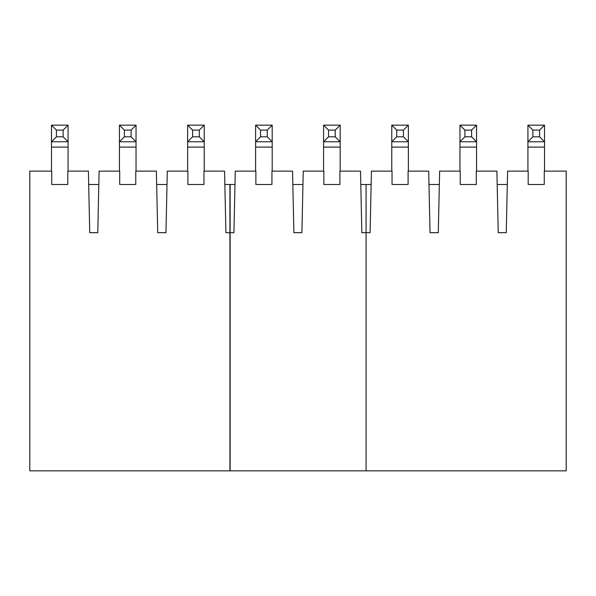<?xml version="1.0" encoding="UTF-8"?>
<svg xmlns="http://www.w3.org/2000/svg" width="596" height="596" viewBox="0 0 596 596"><rect width="100%" height="100%" fill="white"/><g stroke="black" fill="none" stroke-linecap="round" stroke-linejoin="round"><path stroke-width="0.89" d="M366.078 184.507L366.078 470.84L366.078 184.507L360.803 184.507L371.144 184.507L366.078 184.507L366.078 232.671L361.846 232.671L366.078 232.671L366.078 470.84L229.922 470.84L566.2 470.84L366.078 470.84L366.078 184.507M229.922 184.507L234.98 184.507L229.922 184.507L229.922 470.84L229.922 184.507M255.878 184.507L271.932 184.507L255.878 184.507L255.878 171.126L235.271 171.126L233.93 232.671L229.922 232.671L233.93 232.671L235.271 171.126L255.878 171.126L255.878 184.507M292.83 184.507L302.954 184.507L292.83 184.507M323.851 184.507L339.906 184.507L323.851 184.507L323.851 171.126L303.245 171.126L301.904 232.671L293.88 232.671L292.539 171.126L271.932 171.126L271.932 184.507L271.932 171.126L292.539 171.126L293.88 232.671L301.904 232.671L303.245 171.126L323.851 171.126L323.851 184.507M361.846 232.671L360.513 171.126L339.906 171.126L339.906 184.507L339.906 171.126L360.513 171.126L361.846 232.671M323.583 171.126L323.583 125.16L323.583 141.751L340.174 141.751L335.22 136.797L328.53 136.797L323.583 141.751L328.53 136.797L328.53 130.107L323.583 125.16L340.174 125.16L340.174 141.751L323.583 141.751L323.583 147.1L340.174 147.1L340.174 141.751L340.174 171.126L340.174 147.1L323.583 147.1L323.583 171.126M335.22 130.107L340.174 125.16L323.583 125.16L328.53 130.107L335.22 130.107L328.53 130.107L328.53 136.797L335.22 136.797L335.22 130.107L335.22 136.797L340.174 141.751L340.174 125.16L335.22 130.107M255.61 171.126L255.61 125.16L255.61 141.751L272.201 141.751L267.254 136.797L260.564 136.797L255.61 141.751L260.564 136.797L260.564 130.107L255.61 125.16L272.201 125.16L272.201 141.751L255.61 141.751L255.61 147.1L272.201 147.1L272.201 141.751L272.201 171.126L272.201 147.1L255.61 147.1L255.61 171.126M267.254 130.107L272.201 125.16L255.61 125.16L260.564 130.107L267.254 130.107L260.564 130.107L260.564 136.797L267.254 136.797L267.254 130.107L267.254 136.797L272.201 141.751L272.201 125.16L267.254 130.107M544.26 184.507L544.26 171.126L566.2 171.126L566.2 470.84L566.2 171.126L544.26 171.126L544.26 184.507L528.198 184.507L544.26 184.507M471.6 130.107L476.554 125.16L459.963 125.16L464.91 130.107L471.6 130.107L464.91 130.107L464.91 136.797L471.6 136.797L471.6 130.107L471.6 136.797L476.554 141.751L476.554 125.16L471.6 130.107M439.334 184.507L428.993 184.507L439.334 184.507M476.286 184.507L476.286 171.126L476.286 184.507L460.231 184.507L476.286 184.507M527.929 171.126L527.929 125.16L527.929 141.751L544.528 141.751L539.574 136.797L532.884 136.797L527.929 141.751L532.884 136.797L532.884 130.107L527.929 125.16L544.528 125.16L544.528 141.751L527.929 141.751L527.929 147.1L544.528 147.1L544.528 141.751L544.528 171.126L544.528 147.1L527.929 147.1L527.929 171.126M539.574 130.107L544.528 125.16L527.929 125.16L532.884 130.107L539.574 130.107L532.884 130.107L532.884 136.797L539.574 136.797L539.574 130.107L539.574 136.797L544.528 141.751L544.528 125.16L539.574 130.107M507.598 171.126L528.198 171.126L528.198 184.507L528.198 171.126L507.598 171.126L506.257 232.671L507.598 171.126M498.226 232.671L506.257 232.671L498.226 232.671L496.893 171.126L476.286 171.126L496.893 171.126L498.226 232.671M507.3 184.507L497.183 184.507L507.3 184.507M392.041 184.507L408.096 184.507L392.041 184.507L392.041 171.126L371.435 171.126L370.094 232.671L366.078 232.671L370.094 232.671L371.435 171.126L392.041 171.126L392.041 184.507M476.554 171.126L476.554 147.1L459.963 147.1L459.963 171.126L459.963 125.16L476.554 125.16L476.554 141.751L471.6 136.797L464.91 136.797L459.963 141.751L476.554 141.751L459.963 141.751L464.91 136.797L464.91 130.107L459.963 125.16L459.963 147.1L476.554 147.1L476.554 141.751L476.554 171.126M430.036 232.671L438.283 232.671L430.036 232.671L428.703 171.126L408.096 171.126L408.096 184.507L408.096 171.126L428.703 171.126L430.036 232.671M460.231 184.507L460.231 171.126L439.625 171.126L438.283 232.671L439.625 171.126L460.231 171.126L460.231 184.507M391.773 125.16L408.364 125.16L391.773 125.16L396.72 130.107L396.72 136.797L403.41 136.797L403.41 130.107L396.72 130.107L403.41 130.107L408.364 125.16L403.41 130.107L403.41 136.797L408.364 141.751L408.364 125.16L408.364 141.751L403.41 136.797L396.72 136.797L391.773 141.751L391.773 125.16L391.773 141.751L408.364 141.751L391.773 141.751L396.72 136.797L396.72 130.107L391.773 125.16M391.773 171.126L391.773 141.751L391.773 147.1L408.364 147.1L408.364 141.751L408.364 171.126L408.364 147.1L391.773 147.1L391.773 171.126M51.479 125.16L68.071 125.16L51.479 125.16L56.426 130.107L63.116 130.107L68.071 125.16L63.116 130.107L63.116 136.797L68.071 141.751L68.071 125.16L68.071 141.751L63.116 136.797L63.116 130.107L56.426 130.107L56.426 136.797L63.116 136.797L56.426 136.797L51.479 141.751L51.479 125.16L51.479 141.751L68.071 141.751L51.479 141.751L56.426 136.797L56.426 130.107L51.479 125.16M230.138 232.671L230.138 184.507L224.856 184.507L230.138 184.507L230.138 232.671L225.906 232.671L230.138 232.671L230.138 470.84L230.138 232.671M51.74 171.126L51.74 184.507L51.74 171.126L29.8 171.126L29.8 470.84L230.138 470.84L29.8 470.84L29.8 171.126L51.74 171.126M88.402 171.126L89.743 232.671L97.774 232.671L89.743 232.671L88.402 171.126L67.802 171.126L88.402 171.126M67.802 184.507L67.802 171.126L67.802 184.507L51.74 184.507L67.802 184.507M98.817 184.507L88.7 184.507L98.817 184.507M225.906 232.671L224.565 171.126L203.959 171.126L203.959 184.507L187.904 184.507L187.904 171.126L167.297 171.126L165.964 232.671L157.716 232.671L156.376 171.126L135.769 171.126L135.769 184.507L119.714 184.507L119.714 171.126L99.107 171.126L97.774 232.671L99.107 171.126L119.714 171.126L119.714 184.507L135.769 184.507L135.769 171.126L156.376 171.126L157.716 232.671L165.964 232.671L167.297 171.126L187.904 171.126L187.904 184.507L203.959 184.507L203.959 171.126L224.565 171.126L225.906 232.671M187.636 171.126L187.636 125.16L187.636 141.751L204.227 141.751L199.28 136.797L192.59 136.797L187.636 141.751L192.59 136.797L192.59 130.107L187.636 125.16L204.227 125.16L204.227 141.751L187.636 141.751L187.636 147.1L204.227 147.1L204.227 141.751L204.227 171.126L204.227 147.1L187.636 147.1L187.636 171.126M199.28 130.107L204.227 125.16L187.636 125.16L192.59 130.107L199.28 130.107L192.59 130.107L192.59 136.797L199.28 136.797L199.28 130.107L199.28 136.797L204.227 141.751L204.227 125.16L199.28 130.107M167.007 184.507L156.666 184.507L167.007 184.507M119.446 171.126L119.446 125.16L119.446 141.751L136.037 141.751L131.09 136.797L124.4 136.797L119.446 141.751L124.4 136.797L124.4 130.107L119.446 125.16L136.037 125.16L136.037 141.751L119.446 141.751L119.446 147.1L136.037 147.1L136.037 141.751L136.037 171.126L136.037 147.1L119.446 147.1L119.446 171.126M131.09 130.107L136.037 125.16L119.446 125.16L124.4 130.107L131.09 130.107L124.4 130.107L124.4 136.797L131.09 136.797L131.09 130.107L131.09 136.797L136.037 141.751L136.037 125.16L131.09 130.107M51.479 171.126L51.479 141.751L51.479 147.1L68.071 147.1L68.071 141.751L68.071 171.126L68.071 147.1L51.479 147.1L51.479 171.126"/></g></svg>
